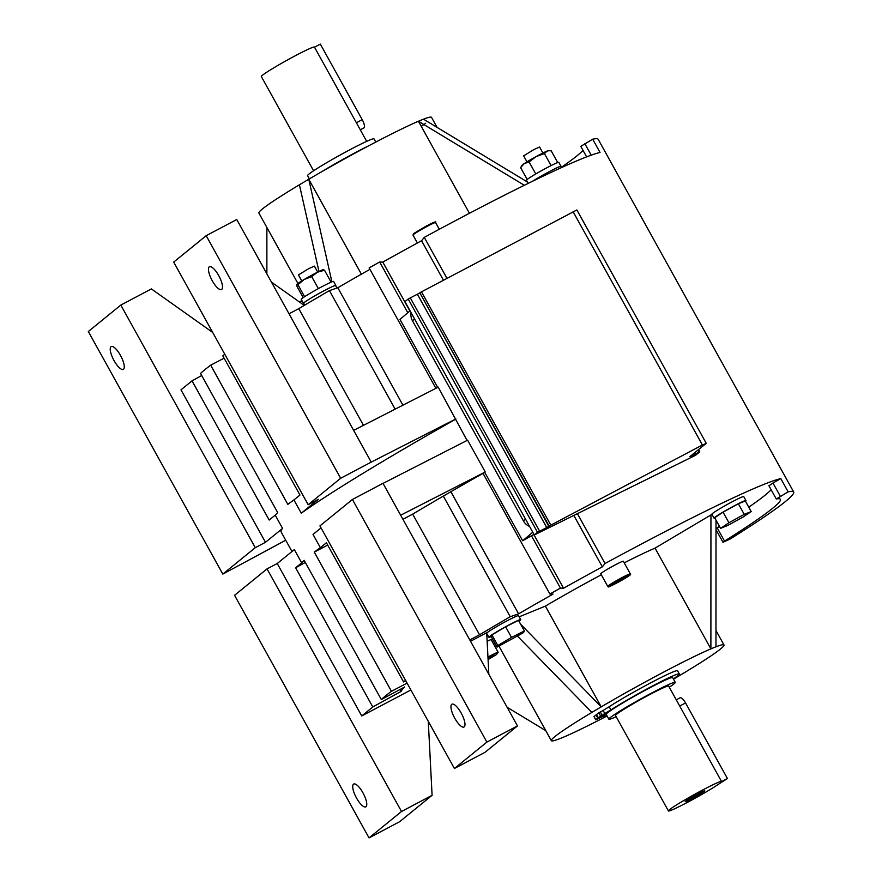 <?xml version="1.0" encoding="UTF-8"?>
<svg xmlns="http://www.w3.org/2000/svg" width="882" height="882" viewBox="0 0 882 882"><rect width="100%" height="100%" fill="white"/><g stroke="black" fill="none" stroke-linecap="round" stroke-linejoin="round"><path stroke-width="1.32" d="M577.412 513.666L605.041 563.51A233.829 13.869 -29 0 1 639.99 544.778A233.829 13.869 -29 0 1 780.802 478.584L788.144 491.836A233.829 13.869 -29 0 1 793.679 491.958L598.205 139.334A233.829 13.869 151 0 0 592.682 139.213L600.025 152.465A233.829 13.869 151 0 0 459.224 218.659A233.829 13.869 151 0 0 424.275 237.39L446.976 278.359M793.679 491.958A233.829 13.869 -29 0 1 729.976 539.134L722.975 542.265L724.53 541.107A218.648 12.965 151 0 0 780.394 499.322A218.648 12.965 151 0 0 776.358 498.969L788.144 491.836M491.175 636.606A18.224 1.08 -29 0 1 488.871 637.278A18.224 1.08 -29 0 1 509.344 624.754A18.224 1.08 -29 0 1 520.744 619.605A18.224 1.08 -29 0 1 518.958 621.204M486.721 633.122A18.224 1.08 -29 0 1 507.139 620.785A18.224 1.08 -29 0 1 518.539 615.636L520.744 619.605M607.081 715.952A98.696 5.854 -29 0 1 564.425 736.768A98.696 5.854 -29 0 1 559.353 738.84A98.696 5.854 -29 0 1 551.338 740.671A98.696 5.854 -29 0 1 591.877 712.402A98.696 5.854 -29 0 1 601.226 706.857A98.696 5.854 -29 0 1 710.892 648.865A98.696 5.854 -29 0 1 715.963 646.793A98.696 5.854 -29 0 1 723.979 644.974A98.696 5.854 -29 0 1 683.44 673.231A98.696 5.854 -29 0 1 674.102 678.776A98.696 5.854 -29 0 1 673.484 679.14M714.872 518.098A18.224 1.08 -29 0 1 714.067 518.197A18.224 1.08 -29 0 1 734.541 505.673A18.224 1.08 -29 0 1 745.94 500.524A18.224 1.08 -29 0 1 745.433 501.163M714.067 518.197L711.862 514.217A18.224 1.08 -29 0 1 732.336 501.704A18.224 1.08 -29 0 1 743.735 496.555L745.94 500.524M487.14 641.291A12.91 0.761 -29 0 1 491.186 639.704L498.176 652.294A12.91 0.761 -29 0 0 493.997 653.948A12.91 0.761 -29 0 0 490.094 655.943A12.91 0.761 -29 0 0 487.955 657.09M607.731 586.354L600.741 573.763A12.91 0.761 -29 0 1 615.25 564.888A12.91 0.761 -29 0 1 623.32 561.239L630.299 573.84A12.91 0.761 -29 0 0 622.229 577.49A12.91 0.761 -29 0 0 610.245 584.38A12.91 0.761 -29 0 0 607.731 586.354L608.558 586.773C606.485 588.283 620.597 581.381 627.686 576.696C630.421 574.91 631.292 573.95 630.299 573.84M561.415 167.624L560.765 166.455A18.224 1.08 151 0 0 549.365 171.604A18.224 1.08 151 0 0 532.717 181.174M437.075 127.383L431.518 117.361A98.696 5.854 151 0 0 423.503 119.18A98.696 5.854 151 0 0 418.432 121.253A98.696 5.854 151 0 0 369.756 145.243A98.696 5.854 151 0 0 308.766 179.244L361.388 274.181M336.946 288.028L335.568 285.548A18.224 1.08 151 0 0 324.168 290.696A18.224 1.08 151 0 0 303.695 303.21L304.753 305.106M464.208 726.878A12.91 4.068 62.1 0 1 463.998 727.011A12.91 4.068 62.1 0 1 454.561 717.86A12.91 4.068 62.1 0 1 451.716 704.332A12.91 4.068 62.1 0 1 451.926 704.2A12.91 4.068 62.1 0 1 461.363 713.351A12.91 4.068 62.1 0 1 464.208 726.878M353.495 784.175A12.91 4.068 -117.9 0 0 356.339 797.703A12.91 4.068 -117.9 0 0 365.776 806.854A12.91 4.068 -117.9 0 0 365.997 806.721A12.91 4.068 -117.9 0 0 363.152 793.194A12.91 4.068 -117.9 0 0 353.715 784.043A12.91 4.068 -117.9 0 0 353.495 784.175M609.153 706.758L610.917 709.944A43.747 2.591 -29 0 1 651.952 686.284A43.747 2.591 -29 0 1 679.327 673.925L677.563 670.739A43.747 2.591 151 0 0 650.188 683.109A43.747 2.591 151 0 0 609.153 706.758L596.497 714.519L598.261 717.705L604.798 713.505L603.034 710.319M679.327 673.925A43.747 2.591 -29 0 1 673.352 678.908M606.761 715.379A43.747 2.591 -29 0 1 602.924 716.438L595.747 719.8L597.809 718.069L607.411 712.976A37.959 2.249 151 0 1 607.753 712.7A37.959 2.249 -29 0 1 648.865 688.324A37.959 2.249 -29 0 1 672.624 677.596L675.27 682.37A37.959 2.249 -29 0 1 669.284 687.232M120.459 355.369A12.91 4.068 62.1 0 1 123.282 369.393A12.91 4.068 62.1 0 1 114.043 360.595A12.91 4.068 62.1 0 1 111.22 346.571A12.91 4.068 62.1 0 1 120.459 355.369M212.264 280.752A12.91 4.068 -117.9 0 0 221.503 289.55A12.91 4.068 -117.9 0 0 218.681 275.526A12.91 4.068 -117.9 0 0 209.442 266.728A12.91 4.068 -117.9 0 0 212.264 280.752M532.508 181.273A18.522 1.103 -29 0 1 549.442 171.549A18.522 1.103 -29 0 1 561.029 166.312L558.824 162.332A18.522 1.103 151 0 0 547.237 167.569A18.522 1.103 151 0 0 526.422 180.303L528.142 183.412M369.051 145.618A43.747 2.591 151 0 0 355.964 152.31A43.747 2.591 151 0 0 320.96 172.166M335.833 285.393L333.628 281.413A18.522 1.103 151 0 0 322.04 286.65A18.522 1.103 151 0 0 301.225 299.384L303.43 303.353A18.522 1.103 -29 0 1 324.245 290.63A18.522 1.103 -29 0 1 335.833 285.393A18.522 1.103 -29 0 1 335.667 285.713M616.165 716.68A37.959 2.249 -29 0 1 608.867 719.172A37.959 2.249 -29 0 1 651.511 693.098A37.959 2.249 -29 0 1 675.27 682.37M601.061 716.846L604.479 714.762L601.061 716.846M603.486 714.883L606.893 712.788L603.486 714.883M375.776 142.079L373.99 138.849A37.959 2.249 151 0 0 350.231 149.576A37.959 2.249 151 0 0 307.586 175.65L309.384 178.881M668.413 810.944L615.515 715.5A30.363 1.797 -29 0 1 649.626 694.63A30.363 1.797 -29 0 1 668.633 686.053L721.542 781.496A30.363 1.797 -29 0 1 721.531 781.639L727.441 778.519L717.761 784.715A30.363 1.797 -29 0 1 687.42 802.366A30.363 1.797 -29 0 1 668.413 810.944A30.363 1.797 -29 0 1 702.535 790.074A30.363 1.797 -29 0 1 721.542 781.496M366.692 141.352L314.444 47.077A30.363 1.797 151 0 0 295.437 55.665A30.363 1.797 151 0 0 261.326 76.525L313.573 170.788M542.893 153.016L539.575 147.018L533.864 149.587L523.632 155.849L526.962 161.847M317.696 272.097L314.378 266.099L308.678 268.668L298.436 274.93L301.765 280.928M697.75 793.965A11.168 0.661 151 0 0 685.204 801.617A11.168 0.661 151 0 0 692.194 798.475A11.168 0.661 151 0 0 704.729 790.79A11.168 0.661 151 0 0 697.75 793.965M360.297 129.808L363.891 127.912A7.596 2.392 -117.9 0 0 362.226 119.665L320.342 44.1L314.499 47.187M727.441 778.519L685.557 702.954A7.596 2.392 -117.9 0 0 680.121 697.783A7.596 2.392 -117.9 0 0 679.989 697.86M419.843 292.824L548.847 526.4L550.82 525.154L421.486 291.843L419.843 292.824L549.166 526.135M323.595 269.749L323.242 269.738A15.181 0.904 151 0 0 317.432 272.229A15.181 0.904 151 0 0 304.169 279.484A15.181 0.904 151 0 0 296.826 284.379A15.181 0.904 151 0 0 296.815 284.39L296.826 284.379M535.771 173.963L529.101 161.946L524.206 163.6A15.181 0.904 151 0 0 522.023 165.298L520.623 167.624L524.206 163.6A15.181 0.904 151 0 1 536.102 156.577L544.414 153.567L551.074 165.584M557.711 162.531L551.239 150.866L548.439 150.657A15.181 0.904 151 0 0 547.171 151.031A15.181 0.904 151 0 0 536.102 156.577L529.101 161.946M548.847 526.4L537.535 532.331L534.305 534.966L404.97 301.644L408.212 299.02L419.512 293.089M698.533 449.6L699.768 451.838L689.967 456.578L705.997 443.525L702.414 444.991L550.82 525.154M303.21 297.642L297.002 286.441L296.815 284.39L297.951 284.721L304.599 296.705M323.341 269.892L324.477 270.212L317.432 272.229L311.699 276.606L304.169 279.484L297.951 284.721M549.409 150.668L547.171 151.031L544.414 153.567M699.768 451.838L695.556 455.277L534.305 534.966M421.486 291.843L576.883 209.96L706.217 443.282M311.699 276.606L318.358 288.635M324.477 270.212L331.114 282.174M527.182 179.454L520.623 167.624M525.518 519.112L523.412 520.909L412.445 320.728L414.562 318.942M608.867 719.172L606.221 714.398A37.959 2.249 -29 0 1 607.411 712.976M411.078 312.647A12.15 11.62 49.7 0 0 412.445 320.728M523.412 520.909A12.15 11.62 49.7 0 0 529.575 526.433M621.623 579.97L613.199 584.093L623.331 578.206L625.57 577.423L621.623 579.97L621.259 579.32M488.022 658.325L491.88 656.406M492.123 656.836L488.066 659.196M727.518 525.573L720.561 528.362L728.929 522.75L744.243 514.36L751.199 511.571L742.842 517.183L727.518 525.573M607.753 712.7L598.261 717.705M610.917 709.944L604.798 713.505M523.555 632.603L497.018 647.134L497.823 645.503L511.505 637.41L524.36 630.961L523.555 632.603M400.66 515.209L485.254 471.98L484.769 472.388L522.673 540.765A191.317 11.345 -29 0 1 533.963 534.349M522.673 540.765L532.772 532.21M410.064 310.817L399.954 319.383L437.67 387.418M744.243 514.36L738.366 503.754L745.323 500.965L751.199 511.571M728.929 522.75L723.053 512.144L714.685 517.756L720.561 528.362M723.053 512.144L738.366 503.754M597.809 718.069L596.045 714.894L594.049 716.614M485.254 471.98L467.614 440.162L383.031 483.391M353.638 430.372L438.222 387.132L467.063 440.449M511.505 637.41L505.629 626.804L518.484 620.355L524.36 630.961M497.823 645.503L491.947 634.897L491.131 636.528L497.018 647.134M491.947 634.897L505.629 626.804M331.908 281.843L308.766 179.244A98.696 5.854 151 0 0 299.417 184.79A98.696 5.854 151 0 0 258.878 213.047L297.907 283.453M421.287 126.391A98.696 5.854 151 0 0 425.73 123.193M308.171 504.691L173.699 262.097L206.19 235.681L236.762 219.519L371.234 462.113L340.661 478.276L308.171 504.691L318.358 499.3L301.269 513.203L293.915 499.94L299.957 495.034L222.804 355.843L224.778 354.233M212.694 332.437L151.384 288.921L120.812 305.084L88.321 331.5L222.804 574.094L285.724 540.225M455.862 418.95L371.234 462.113M206.19 235.681L340.661 478.276M120.812 305.084L255.284 547.678L222.804 574.094M401.519 811.495L267.048 568.89L234.557 595.306L369.029 837.9L399.601 821.737L432.092 795.321L401.519 811.495L369.029 837.9M484.78 472.41A233.829 13.869 151 0 0 483.038 473.38A233.829 13.869 151 0 0 443.337 496.092A233.829 13.869 151 0 0 412.677 514.14L402.931 519.289M486.886 742.093L352.414 499.488L382.986 483.325L517.458 725.919L486.886 742.093L454.406 768.498L319.934 525.904L352.414 499.488M517.458 725.919L484.979 752.335L454.406 768.498M527.348 181.968L423.503 119.18M524.327 185.286L418.432 121.253L469.445 213.279M318.964 271.469L299.417 184.79M266.871 273.839L266.882 227.501M304.257 305.404L271.458 282.119M289.031 313.816L298.778 308.656L363.461 425.345M395.147 409.149L329.438 290.619L337.817 287.73L402.92 405.18M298.778 308.656A233.829 13.869 -29 0 1 329.438 290.619M337.817 287.73A206.498 12.249 -29 0 1 369.933 269.341M443.448 280.233L421.552 240.731L424.275 237.39M407.804 312.735L379.679 261.987L382.788 262.108A206.498 12.249 -29 0 1 421.552 240.731M382.788 262.108L409.876 310.971M592.682 139.213L580.786 146.335L586.629 156.886M583.024 150.37A218.648 12.965 -29 0 1 561.272 167.382M293.915 499.94A233.829 13.869 151 0 0 287.841 504.372L210.688 365.181A233.829 13.869 151 0 0 200.545 373.417L277.698 512.618A233.829 13.869 151 0 0 275.228 515.143L269.186 520.049L192.033 380.859L180.975 389.844L265.482 542.298L255.284 547.678M192.033 380.859L201.713 375.534M267.048 568.89L277.235 563.51L294.334 549.607L301.677 562.859A233.829 13.869 -29 0 1 304.158 560.335L381.311 699.536L404.75 686.968A206.498 12.249 151 0 0 401.167 691.367L372.799 706.967L361.741 715.952L410.88 689.978M301.677 562.859L295.635 567.776L305.326 562.451M407.087 683.142L391.454 691.29L314.29 552.099A233.829 13.869 -29 0 1 320.375 547.667L326.406 542.761L403.57 681.951L405.808 680.827M314.29 552.099L327.707 545.098M321.037 527.899L313.022 534.415L320.375 547.667M379.679 261.987A233.829 13.869 151 0 0 369.139 267.908L435.884 388.334M455.388 419.38A233.829 13.869 151 0 0 301.269 513.203M210.688 365.181L224.105 358.18M275.228 515.143L282.571 528.395L265.482 542.298M282.571 528.395A233.829 13.869 151 0 0 281.038 531.769L291.986 551.515M655.05 548.119L710.936 514.934L710.892 648.865L655.05 548.119A98.696 5.854 -29 0 0 624.213 562.848M716.008 520.137L715.963 646.793M710.936 514.934A171.273 10.154 -29 0 1 712.006 514.482M507.128 707.276L545.782 730.649M493.567 643.992L494.857 643.232M517.514 636.165L591.877 712.402M520.634 624.236L601.226 706.857L545.374 606.11A98.696 5.854 -29 0 1 601.315 574.788M519.2 616.816L545.374 606.11M400.108 689.459L401.167 691.367M295.635 567.776L372.799 706.967M277.235 563.51L361.741 715.952M428.288 721.388L432.092 795.321M605.041 563.51L602.329 566.85L573.829 515.43M602.329 566.85A206.498 12.249 151 0 0 563.565 588.217L533.764 534.459M563.565 588.217L560.445 588.096L531.438 535.782M483.038 473.38L549.905 594.016L553.025 594.137A206.498 12.249 151 0 0 518.583 613.85L450.889 491.726M518.583 613.85L510.215 616.727L443.337 496.092M510.215 616.727A233.829 13.869 151 0 0 479.543 634.775L412.677 514.14M479.543 634.775L469.797 639.924M488.837 674.278L486.699 632.703L470.536 641.258M405.544 680.353L403.57 681.951M715.997 528.638L717.187 527.844A218.648 12.965 151 0 0 719.48 526.4M748.774 507.183A218.648 12.965 151 0 0 771.144 489.742M769.016 485.717L772.974 483.038L780.327 496.301M391.454 691.29A233.829 13.869 151 0 0 381.311 699.536M780.802 478.584L772.974 483.038M560.445 588.096A233.829 13.869 151 0 0 549.905 594.016M488 657.983L493.942 654.885L488.077 659.582L496.522 654.51L498.176 652.294M627.642 576.718L612.692 585.097C608.018 587.169 607.489 587.07 611.127 584.799L626.077 576.42C630.751 574.347 631.269 574.447 627.642 576.718M413.46 234.524A12.91 0.761 151 0 0 412.997 235.053L413.614 233.598L429.291 224.458C434.539 221.889 436.634 221.261 435.576 222.54A12.91 0.761 151 0 0 427.494 226.189A12.91 0.761 151 0 0 413.46 234.524M301.357 301.666L302.151 301.049M301.975 300.729L299.285 301.865L301.964 300.718M302.283 301.28A12.91 0.761 151 0 0 299.924 302.328M356.383 122.752L362.226 119.665M679.713 706.041L685.557 702.954M546.774 527.601L417.44 294.279M537.535 532.331L408.212 299.02M410.273 297.818L539.608 531.14M699.228 452.047L698.081 449.963M573.079 211.68L702.414 444.991M434.109 222.738L426.943 225.671L413.724 233.521M595.791 719.745L594.027 716.57M602.009 715.004L600.245 711.829M600.532 715.886L598.768 712.711M584.854 143.678L591.227 155.166M724.53 541.107L717.187 527.844M439.313 229.276L435.576 222.54M676.262 699.823L680.121 697.783M593.983 716.625L595.747 719.8M417.395 242.991L412.997 235.053M715.975 630.531L723.979 644.974M498.958 646.164L551.338 740.671M488.871 637.278L486.743 633.419M776.248 498.958L768.906 485.706M722.975 542.265L715.997 529.674"/></g></svg>
